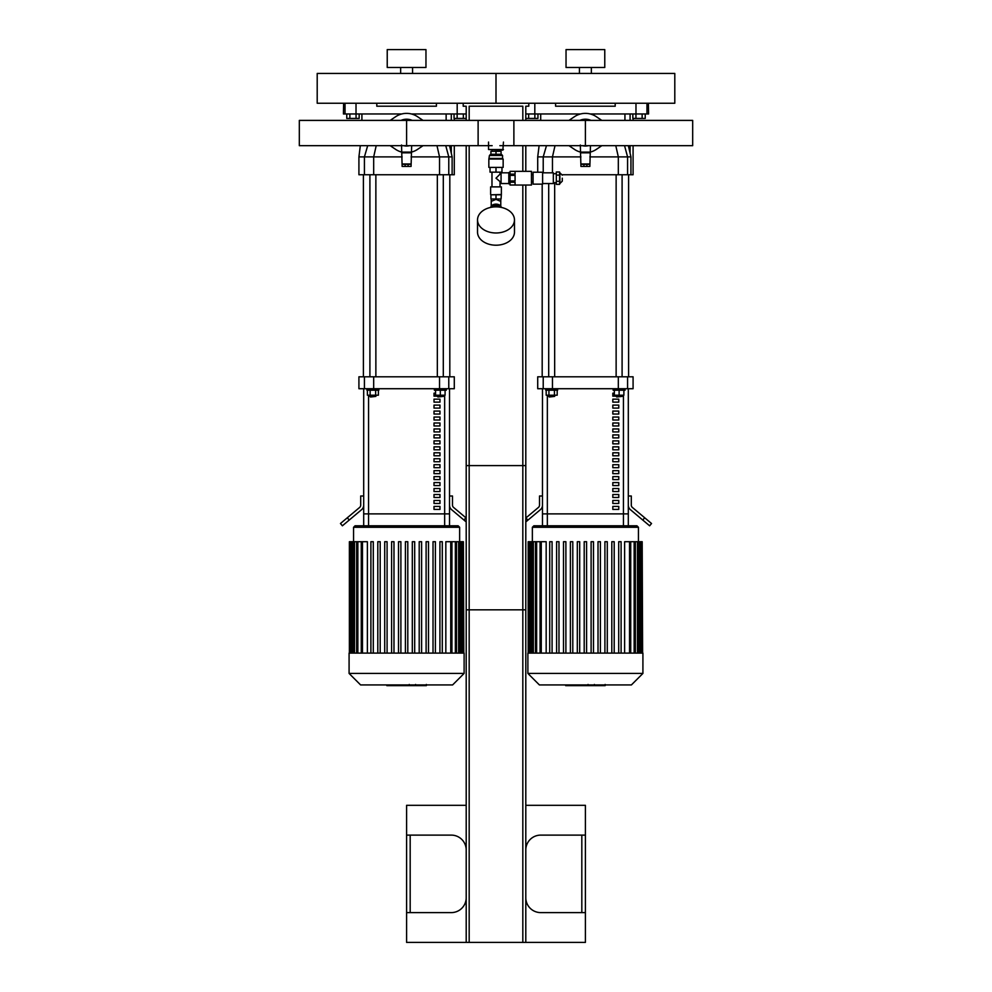 <?xml version="1.0" encoding="UTF-8"?>
<svg xmlns="http://www.w3.org/2000/svg" width="992" height="992" viewBox="0 0 992 992"><rect width="100%" height="100%" fill="white"/><g stroke="black" fill="none" stroke-linecap="round" stroke-linejoin="round"><path stroke-width="1.49" d="M425.965 49.6L387.227 49.6L387.227 67.481L425.965 67.481L425.965 49.6M400.644 67.481L400.644 73.445M317.204 103.242L496 103.242L496 73.445L674.796 73.445L674.796 103.242L496 103.242L496 73.445L317.204 73.445L317.204 103.242M604.773 49.6L566.035 49.6L566.035 67.481L604.773 67.481L604.773 49.6M579.44 67.481L579.44 73.445M345.042 103.242L345.042 113.968L356.016 113.968L356.016 103.242M345.042 113.968L343.43 113.968L343.604 103.242M457.188 103.242L457.188 113.968L466.203 113.968M457.188 113.968L411.407 113.968M401.797 113.968L356.016 113.968M376.799 103.242L376.799 106.218L436.406 106.218L436.406 103.242M525.797 113.968L534.812 113.968L534.812 103.242M648.396 103.242L648.57 113.968L646.958 113.968L646.958 103.242M635.984 103.242L635.984 113.968L646.958 113.968M635.984 113.968L590.203 113.968M580.593 113.968L534.812 113.968M555.594 103.242L555.594 106.218L615.201 106.218L615.201 103.242M454.286 145.675L454.286 174.753L452.129 174.753L452.129 156.885L449.562 145.675M454.286 120.404L454.286 118.432M452.129 174.753L448.781 174.753L448.781 156.885L439.53 156.885L439.53 174.753L448.781 174.753M439.53 174.753L373.674 174.753L373.674 156.885L402.132 156.885M364.424 174.753L358.918 174.753L358.918 156.885L364.424 156.885L364.424 174.753L373.674 174.753M446.14 120.404L446.14 113.968M411.072 156.885L439.53 156.885L436.988 145.675M452.104 156.885L448.781 156.885L445.755 145.675M376.216 145.675L373.674 156.885L364.424 156.885L367.685 145.675M633.082 145.675L633.082 174.753L630.937 174.753L630.937 156.885L628.358 145.675M633.082 120.404L633.082 118.432M630.937 174.753L627.576 174.753L627.576 156.885L618.326 156.885L618.326 174.753L627.576 174.753M618.326 174.753L562.228 174.753M624.935 120.404L624.935 113.968M555.012 145.675L552.47 156.885L580.928 156.885M589.868 156.885L618.326 156.885L615.784 145.675M630.912 156.885L627.576 156.885L624.551 145.675M537.714 172.224L537.714 156.885L543.219 156.885L543.219 172.819M552.47 172.819L552.47 156.885L543.219 156.885L546.48 145.675M437.931 397.011L443.3 396.403L437.336 396.403L437.931 397.011M445.086 390.216L445.086 395.213L435.55 395.213L435.55 390.216M440.312 390.216L440.312 395.213M434.36 388.715L434.36 390.216L446.276 390.216L446.276 388.715M443.3 376.799L443.3 174.753M370.5 397.011L375.869 396.403L369.904 396.403L370.5 397.011M375.869 395.213L375.869 396.403M370.128 390.216L370.128 395.213L378.386 395.213L378.386 390.216M375.633 390.216L375.633 395.213M367.375 390.216L367.375 395.213L370.128 395.213M366.928 388.715L366.928 390.216L378.845 390.216L378.845 388.715M375.869 376.799L375.869 174.753M449.81 174.753L449.81 376.799M616.726 397.011L622.096 396.403L616.131 396.403L616.726 397.011M623.881 390.216L623.881 395.213L614.346 395.213L614.346 390.216M619.12 390.216L619.12 395.213M613.155 388.715L613.155 390.216L625.072 390.216L625.072 388.715M622.096 376.799L622.096 174.753M549.295 397.011L554.664 396.403L548.7 396.403L549.295 397.011M554.664 395.213L554.664 396.403M548.936 390.216L548.936 395.213L557.194 395.213L557.194 390.216M554.441 390.216L554.441 395.213M546.183 390.216L546.183 395.213L548.936 395.213M545.724 388.715L545.724 390.216L557.64 390.216L557.64 388.715M554.664 376.799L554.664 182.652M628.606 174.753L628.606 376.799M449.512 525.797L449.512 513.881L363.692 513.881L363.692 388.715M449.512 388.715L449.512 513.881L444.652 513.881L444.652 525.797L368.553 525.797L368.553 513.881L363.692 513.881L363.692 525.797M448.781 376.799L454.286 376.799L454.286 388.715L448.781 388.715L448.781 376.799L439.53 376.799L439.53 388.715L448.781 388.715M364.424 388.715L358.918 388.715L358.918 376.799L364.424 376.799L364.424 388.715L373.674 388.715L373.674 376.799L364.424 376.799M373.674 376.799L439.53 376.799M439.53 388.715L373.674 388.715M347.312 517.774L340.467 523.516L342.376 525.797L349.234 520.056L347.312 517.774L359.65 507.42A2.976 2.976 0 0 0 360.704 505.139L360.704 496L363.692 496M363.692 505.139A5.964 5.964 0 0 1 361.559 509.702L349.234 520.056M449.512 496L452.488 496L452.488 505.139A2.976 2.976 0 0 0 453.555 507.42L465.893 517.774L463.971 520.056L451.645 509.702A5.964 5.964 0 0 1 449.512 505.139M463.971 520.056L466.203 521.928M623.447 395.213L623.447 513.881L547.348 513.881L547.348 525.797L623.447 525.797L623.447 513.881L628.308 513.881L628.308 388.715L628.308 525.797L628.308 513.881L542.488 513.881L542.488 388.715L542.488 525.797L542.488 513.881L547.348 513.881L547.348 395.213M627.576 376.799L633.082 376.799L633.082 388.715L627.576 388.715L627.576 376.799L618.326 376.799L618.326 388.715L627.576 388.715M543.219 388.715L537.714 388.715L537.714 376.799L543.219 376.799L543.219 388.715L552.47 388.715L552.47 376.799L543.219 376.799M552.47 376.799L618.326 376.799M618.326 388.715L552.47 388.715M525.797 521.928L528.029 520.056L525.797 518.035M526.107 517.774L538.445 507.42A2.976 2.976 0 0 0 539.512 505.139L539.512 496L542.488 496M542.488 505.139A5.964 5.964 0 0 1 540.355 509.702L528.029 520.056M628.308 496L631.296 496L631.296 505.139A2.976 2.976 0 0 0 632.35 507.42L644.688 517.774L642.766 520.056L630.441 509.702A5.964 5.964 0 0 1 628.308 505.139M642.766 520.056L649.624 525.797L651.533 523.516L644.688 517.774M437.336 396.168L434.012 396.168L434.012 393.192L435.55 393.192M439.977 399.156L439.977 402.132L434.012 402.132L434.012 399.156L439.977 399.156M439.977 405.108L439.977 408.096L434.012 408.096L434.012 405.108L439.977 405.108M439.977 411.072L439.977 414.048L434.012 414.048L434.012 411.072L439.977 411.072M439.977 417.037L439.977 420.013L434.012 420.013L434.012 417.037L439.977 417.037M439.977 422.989L439.977 425.965L434.012 425.965L434.012 422.989L439.977 422.989M439.977 428.953L439.977 431.929L434.012 431.929L434.012 428.953L439.977 428.953M439.977 434.905L439.977 437.894L434.012 437.894L434.012 434.905L439.977 434.905M439.977 440.87L439.977 443.846L434.012 443.846L434.012 440.87L439.977 440.87M439.977 446.834L439.977 449.81L434.012 449.81L434.012 446.834L439.977 446.834M439.977 452.786L439.977 455.774L434.012 455.774L434.012 452.786L439.977 452.786M439.977 458.75L439.977 461.726L434.012 461.726L434.012 458.75L439.977 458.75M439.977 464.715L439.977 467.691L434.012 467.691L434.012 464.715L439.977 464.715M439.977 470.667L439.977 473.655L434.012 473.655L434.012 470.667L439.977 470.667M439.977 476.631L439.977 479.607L434.012 479.607L434.012 476.631L439.977 476.631M439.977 482.596L439.977 485.572L434.012 485.572L434.012 482.596L439.977 482.596M439.977 488.548L439.977 491.536L434.012 491.536L434.012 488.548L439.977 488.548M439.977 494.512L439.977 497.488L434.012 497.488L434.012 494.512L439.977 494.512M439.977 500.464L439.977 503.452L434.012 503.452L434.012 500.464L439.977 500.464M439.977 506.428L439.977 509.404L434.012 509.404L434.012 506.428L439.977 506.428M444.652 395.213L444.652 513.881L368.553 513.881L368.553 395.213M616.131 396.168L612.82 396.168L612.82 393.192L614.346 393.192M618.772 399.156L618.772 402.132L612.82 402.132L612.82 399.156L618.772 399.156M618.772 405.108L618.772 408.096L612.82 408.096L612.82 405.108L618.772 405.108M618.772 411.072L618.772 414.048L612.82 414.048L612.82 411.072L618.772 411.072M618.772 417.037L618.772 420.013L612.82 420.013L612.82 417.037L618.772 417.037M618.772 422.989L618.772 425.965L612.82 425.965L612.82 422.989L618.772 422.989M618.772 428.953L618.772 431.929L612.82 431.929L612.82 428.953L618.772 428.953M618.772 434.905L618.772 437.894L612.82 437.894L612.82 434.905L618.772 434.905M618.772 440.87L618.772 443.846L612.82 443.846L612.82 440.87L618.772 440.87M618.772 446.834L618.772 449.81L612.82 449.81L612.82 446.834L618.772 446.834M618.772 452.786L618.772 455.774L612.82 455.774L612.82 452.786L618.772 452.786M618.772 458.75L618.772 461.726L612.82 461.726L612.82 458.75L618.772 458.75M618.772 464.715L618.772 467.691L612.82 467.691L612.82 464.715L618.772 464.715M618.772 470.667L618.772 473.655L612.82 473.655L612.82 470.667L618.772 470.667M618.772 476.631L618.772 479.607L612.82 479.607L612.82 476.631L618.772 476.631M618.772 482.596L618.772 485.572L612.82 485.572L612.82 482.596L618.772 482.596M618.772 488.548L618.772 491.536L612.82 491.536L612.82 488.548L618.772 488.548M618.772 494.512L618.772 497.488L612.82 497.488L612.82 494.512L618.772 494.512M618.772 500.464L618.772 503.452L612.82 503.452L612.82 500.464L618.772 500.464M618.772 506.428L618.772 509.404L612.82 509.404L612.82 506.428L618.772 506.428M353.561 541.719L353.561 527.285L355.049 525.797L458.155 525.797L459.643 527.285L353.561 527.285M362.464 653.108L362.464 541.719L367.375 541.719L367.375 653.108M428.494 541.719L428.494 653.108L428.494 541.719L426.114 541.719L426.114 653.108M433.02 653.108L433.02 541.719L433.02 653.108M435.401 541.719L435.401 653.108L435.401 541.719L433.02 541.719M442.296 541.719L442.296 653.108L442.296 541.719L439.915 541.719L439.915 653.108M445.83 653.108L445.83 541.719L463.388 541.719L463.388 653.108M405.406 653.108L405.406 541.719L407.799 541.719L407.799 653.108M370.896 653.108L370.896 541.719L373.29 541.719L373.29 653.108M377.803 653.108L377.803 541.719L380.184 541.719L380.184 653.108M384.71 653.108L384.71 541.719L387.091 541.719L387.091 653.108M391.604 653.108L391.604 541.719L393.985 541.719L393.985 653.108M398.511 653.108L398.511 541.719L400.892 541.719L400.892 653.108M412.312 653.108L412.312 541.719L414.693 541.719L414.693 653.108M419.207 653.108L419.207 541.719L421.6 541.719L421.6 653.108M463.822 653.108L463.388 541.719M349.085 653.108L464.12 653.108L464.12 673.432L349.085 673.432L349.085 653.108M362.464 541.719L349.382 541.719L349.382 653.108M349.085 673.432L360.592 684.926L452.612 684.926L464.12 673.432M532.357 541.719L532.357 527.285L533.845 525.797L636.951 525.797L638.439 527.285L532.357 527.285M541.26 653.108L541.26 541.719L546.17 541.719L546.17 653.108M552.085 541.719L552.085 653.108L552.085 541.719L549.704 541.719L549.704 653.108M563.506 541.719L563.506 653.108L563.506 541.719L565.886 541.719L565.886 653.108L565.886 541.719M572.793 541.719L572.793 653.108L572.793 541.719L570.4 541.719L570.4 653.108M577.307 541.719L577.307 653.108L577.307 541.719L579.688 541.719L579.688 653.108L579.688 541.719M591.108 653.108L591.108 541.719L591.108 653.108M593.489 541.719L593.489 653.108L593.489 541.719L591.108 541.719M604.909 653.108L604.909 541.719L604.909 653.108M607.29 541.719L607.29 653.108L607.29 541.719L604.909 541.719M611.816 653.108L611.816 541.719L611.816 653.108M614.197 541.719L614.197 653.108L614.197 541.719L611.816 541.719M624.625 653.108L624.625 541.719L642.184 541.719L642.184 653.108M584.201 653.108L584.201 541.719L586.594 541.719L586.594 653.108M556.599 653.108L556.599 541.719L558.98 541.719L558.98 653.108M598.015 653.108L598.015 541.719L600.396 541.719L600.396 653.108M618.71 653.108L618.71 541.719L621.104 541.719L621.104 653.108M642.618 653.108L642.184 541.719M527.88 653.108L642.915 653.108L642.915 673.432L527.88 673.432L527.88 653.108M541.26 541.719L528.178 541.719L528.178 653.108M527.88 673.432L539.388 684.926L631.408 684.926L642.915 673.432M417.62 116.746L423.026 120.404L417.62 116.746A19.666 19.666 0 0 0 395.585 116.746L390.178 120.404L395.585 116.746M395.585 149.333L390.178 145.675L395.585 149.333A19.666 19.666 0 0 0 401.537 152.049M411.668 152.049A19.666 19.666 0 0 0 417.62 149.333L423.026 145.675L417.62 149.333M401.537 145.006L402.132 166.42L405.108 166.42L405.108 164.325L402.132 164.325M411.072 164.325L408.096 164.325L408.096 166.42L411.072 166.42L411.668 145.675M403.893 145.75L403.57 145.675A12.995 12.995 0 0 0 406.596 146.035L407.129 146.022M412.213 120.404A13.826 13.826 0 0 0 400.979 120.404M411.432 120.404A13.528 13.528 0 0 0 401.76 120.404M406.596 146.035A12.995 12.995 0 0 0 409.634 145.675M409.634 120.404A12.995 12.995 0 0 0 403.57 120.404M405.368 145.675A12.698 12.698 0 0 0 407.824 145.675M407.824 120.404A12.698 12.698 0 0 0 405.368 120.404M411.072 152.111L402.132 152.111M408.096 166.42L405.108 166.42M408.096 164.325L405.108 164.325M596.415 116.746L601.822 120.404L596.415 116.746A19.666 19.666 0 0 0 574.38 116.746L568.974 120.404L574.38 116.746M574.38 149.333L568.974 145.675L574.38 149.333A19.666 19.666 0 0 0 580.332 152.049M590.463 152.049A19.666 19.666 0 0 0 596.415 149.333L601.822 145.675L596.415 149.333M580.332 145.006L580.928 166.42L583.904 166.42L583.904 164.325L580.928 164.325M589.868 164.325L586.892 164.325L586.892 166.42L589.868 166.42L590.463 145.675M582.688 145.75L587.425 145.874M585.999 146.022L585.404 146.035A12.995 12.995 0 0 0 588.43 145.675M584.747 146.01L583.445 145.886M591.021 120.404A13.826 13.826 0 0 0 579.787 120.404M590.24 120.404A13.528 13.528 0 0 0 580.568 120.404M588.43 120.404A12.995 12.995 0 0 0 582.366 120.404M582.366 145.675A12.995 12.995 0 0 0 585.404 146.035M584.176 145.675A12.698 12.698 0 0 0 586.632 145.675M586.632 120.404A12.698 12.698 0 0 0 584.176 120.404M589.868 152.111L580.928 152.111M586.892 166.42L583.904 166.42M586.892 164.325L583.904 164.325M478.119 145.675L478.119 120.404L299.324 120.404L299.324 145.675L478.119 145.675M499.869 145.675L585.404 145.675L585.404 120.404L406.596 120.404L406.596 145.675L492.131 145.675M692.676 145.675L692.676 120.404L513.881 120.404L513.881 145.675L692.676 145.675M525.797 850.02A14.905 14.905 0 0 1 540.702 835.115L585.404 835.115L585.404 942.4L525.797 942.4L525.797 465.608L466.203 465.608L466.203 942.4L406.596 942.4L406.596 835.115L406.596 912.603L451.298 912.603A14.905 14.905 0 0 0 466.203 897.698M585.404 912.603L540.702 912.603A14.905 14.905 0 0 1 525.797 897.698M466.203 805.318L406.596 805.318L406.596 835.115L451.298 835.115A14.905 14.905 0 0 1 466.203 850.02M525.797 805.318L585.404 805.318L585.404 835.115M466.203 942.4L522.821 942.4L522.821 465.608M522.821 942.4L525.797 942.4M469.179 942.4L469.179 465.608M356.054 113.968L356.054 118.432L359.154 118.432L359.154 113.968M356.054 118.432L349.866 118.432L349.866 113.968M349.866 118.432L346.766 118.432L346.766 113.968M534.862 113.968L534.862 118.432L537.949 118.432L537.949 113.968M534.862 118.432L528.662 118.432L528.662 113.968M528.662 118.432L525.797 118.432M466.203 118.432L463.338 118.432L463.338 113.968M463.338 118.432L457.138 118.432L457.138 113.968M457.138 118.432L454.051 118.432L454.051 113.968M642.134 113.968L642.134 118.432L645.234 118.432L645.234 113.968M642.134 118.432L635.946 118.432L635.946 113.968M635.946 118.432L632.846 118.432L632.846 113.968M525.797 185.033L525.797 609.832L466.203 609.832L466.203 145.675M528.786 103.242L528.786 106.218L525.797 106.218L525.797 120.404M525.797 145.675L525.797 171.331M466.203 120.404L466.203 106.218L463.214 106.218L463.214 103.242M522.821 120.404L522.821 106.218L469.179 106.218L469.179 120.404M469.179 145.675L469.179 609.832M522.821 145.675L522.821 171.331M522.821 185.033L522.821 609.832M489.44 155.471L502.56 155.471L501.369 154.281L490.631 154.281L489.44 155.471L488.845 159.042L488.845 167.388L503.155 167.388L503.155 159.042L488.845 159.042M490.928 154.281L490.928 151.305L501.072 151.305L501.072 154.281M496 167.388L496 172.162L490.036 172.162L490.036 167.388M496 172.162L501.964 172.162L501.964 167.388M496 151.305L496 154.281M502.56 155.471L502.56 158.447L489.44 158.447M508.809 183.247L508.809 173.116M501.072 183.545L501.072 172.819L501.072 183.545L508.512 183.545M490.928 194.804L501.369 194.506L501.072 198.983L490.928 198.983L490.928 194.804L496 194.804L496 198.983M490.631 186.88L501.369 186.88L490.631 186.88L490.631 194.506M500.018 172.162L500.018 174.158L496 178.176L500.774 182.206M491.982 172.162L491.982 186.583M491.226 206.175L491.226 201.351L496 199.392L500.774 201.364L500.774 198.983M490.68 207.415A5.369 3.794 0 0 1 496 204.129A5.369 3.794 0 0 1 501.32 207.415M492.627 206.224A5.369 3.794 0 0 1 496 205.381A5.369 3.794 0 0 1 499.373 206.224M496 194.804L501.072 194.804M477.524 219.926L477.524 232.14A18.476 13.07 0 0 0 496 245.21A18.476 13.07 0 0 0 514.476 232.14L514.476 219.926A18.476 13.07 0 0 0 496 206.857A18.476 13.07 0 0 0 477.524 219.926A18.476 13.07 0 0 0 496 232.984A18.476 13.07 0 0 0 514.476 219.926M510.062 184.996L515.071 184.996L515.071 182.206L510.062 182.206L510.062 185.033L531.464 185.033L531.464 171.331L510.062 171.331L510.062 174.158L515.071 174.158L515.071 171.368L510.062 171.331M510.062 182.206L510.062 180.978L515.071 180.978L515.071 175.386L510.062 175.386L510.062 180.978M510.062 175.386L510.062 174.158M562.278 178.176L562.278 181.164L562.278 178.176M556.314 175.088L556.314 181.276L559.587 181.276L559.587 171.988L556.314 171.988L556.314 175.088L559.587 175.088M556.314 181.276L556.314 184.376L559.587 184.376L559.587 181.276M542.612 183.545L553.338 183.545L553.338 172.819L542.612 172.819M542.612 178.176L542.612 172.224L533.076 172.224L533.076 184.14L542.612 184.14L542.612 178.176M510.062 183.842L508.809 183.842L508.809 172.521L510.062 172.521M491.834 207.192L491.834 206.224L500.166 206.224L500.166 207.192M503.452 149.507L488.548 149.507L502.857 150.114L503.452 142.067M408.63 684.926L408.63 685.646L386.855 685.646L386.855 684.926M389.968 685.646L389.968 684.926M390.464 685.646L390.464 684.926M394.37 685.646L394.37 684.926M396.713 685.646L396.713 684.926M397.742 685.646L397.742 684.926M400.756 685.646L400.756 684.926M426.076 685.646L416.318 685.646M425.618 685.646L425.618 684.926M414.867 684.926L414.867 685.646L409.25 685.646L409.324 684.926M411.854 685.646L411.854 684.926M404.984 685.646L404.984 684.926M587.425 684.926L587.425 685.646L565.663 685.646L565.663 684.926M568.763 685.646L568.763 684.926M569.259 685.646L569.259 684.926M573.165 685.646L573.165 684.926M575.521 685.646L575.521 684.926M576.55 685.646L576.55 684.926M579.564 685.646L579.564 684.926M604.872 685.646L595.113 685.646M604.413 685.646L604.413 684.926M593.662 684.926L593.662 685.646L588.045 685.646L588.12 684.926M590.662 685.646L590.662 684.926M583.78 685.646L583.78 684.926M451.298 113.968L451.298 120.404M451.298 145.675L451.298 153.14M630.094 113.968L630.094 120.404M630.094 145.675L630.094 153.14M450.74 653.108L450.74 541.719M455.353 653.108L455.353 541.719M458.664 653.108L458.664 541.719M460.896 653.108L460.896 541.719M462.198 653.108L462.198 541.719M357.852 653.108L357.852 541.719M354.541 653.108L354.541 541.719M352.309 653.108L352.309 541.719M351.007 653.108L351.007 541.719M629.536 653.108L629.536 541.719M634.148 653.108L634.148 541.719M637.459 653.108L637.459 541.719M639.691 653.108L639.691 541.719M640.993 653.108L640.993 541.719M536.647 653.108L536.647 541.719M533.336 653.108L533.336 541.719M531.104 653.108L531.104 541.719M529.802 653.108L529.802 541.719M411.072 163.965L402.132 163.965M411.072 152.83L402.132 152.83M589.868 163.965L580.928 163.965M589.868 152.83L580.928 152.83M410.18 912.603L410.18 835.115M581.82 835.115L581.82 912.603M562.278 175.2L559.885 172.819L559.885 183.545L562.278 181.164M404.748 685.646L404.748 684.926M418.14 685.646L418.14 684.926M415.859 685.646L415.859 684.926M422.146 685.646L422.146 684.926M406.807 685.646L406.807 684.926M583.544 685.646L583.544 684.926M596.936 685.646L596.936 684.926M594.654 685.646L594.654 684.926M600.954 685.646L600.954 684.926M585.602 685.646L585.602 684.926M412.56 67.481L412.56 73.445M591.356 67.481L591.356 73.445M358.918 156.885L360.319 145.675M361.906 120.404L361.906 113.968M537.714 156.885L539.115 145.675M540.702 120.404L540.702 113.968M437.336 395.213L437.336 396.403M443.3 395.213L443.3 396.403M437.336 376.799L437.336 174.753M369.904 395.213L369.904 396.403M369.904 376.799L369.904 174.753M363.394 174.753L363.394 376.799M616.131 395.213L616.131 396.403M622.096 395.213L622.096 396.403M616.131 376.799L616.131 174.753M548.7 395.213L548.7 396.403M548.7 376.799L548.7 183.545M542.19 184.14L542.19 376.799M459.643 541.719L459.643 527.285M451.93 541.719L451.93 653.108M456.543 541.719L456.543 653.108M459.854 541.719L459.854 653.108M462.086 541.719L462.086 653.108M361.274 653.108L361.274 541.719M356.661 653.108L356.661 541.719M353.35 653.108L353.35 541.719M351.118 653.108L351.118 541.719M349.816 653.108L349.816 541.719M638.439 541.719L638.439 527.285M630.726 541.719L630.726 653.108M635.339 541.719L635.339 653.108M638.65 541.719L638.65 653.108M640.882 541.719L640.882 653.108M540.07 653.108L540.07 541.719M535.457 653.108L535.457 541.719M532.146 653.108L532.146 541.719M529.914 653.108L529.914 541.719M528.612 653.108L528.612 541.719M492.131 150.114L492.131 151.305M499.869 150.114L499.869 151.305M501.072 172.819L508.512 172.819M501.369 186.88L501.369 194.506M500.018 174.158L500.774 174.158M500.018 182.206L500.018 186.583M500.774 206.175L500.774 201.364M491.226 201.364L491.226 198.983M556.314 173.712L553.338 173.712M556.314 182.652L553.338 182.652M533.076 174.604L531.464 174.604M533.076 181.759L531.464 181.759M488.548 149.507L488.548 142.067M426.349 685.646L426.349 684.443M415.586 685.646L415.586 684.443M409.25 685.646L409.25 684.443M605.145 685.646L605.145 684.443M594.382 685.646L594.382 684.443M588.045 685.646L588.045 684.443"/></g></svg>
